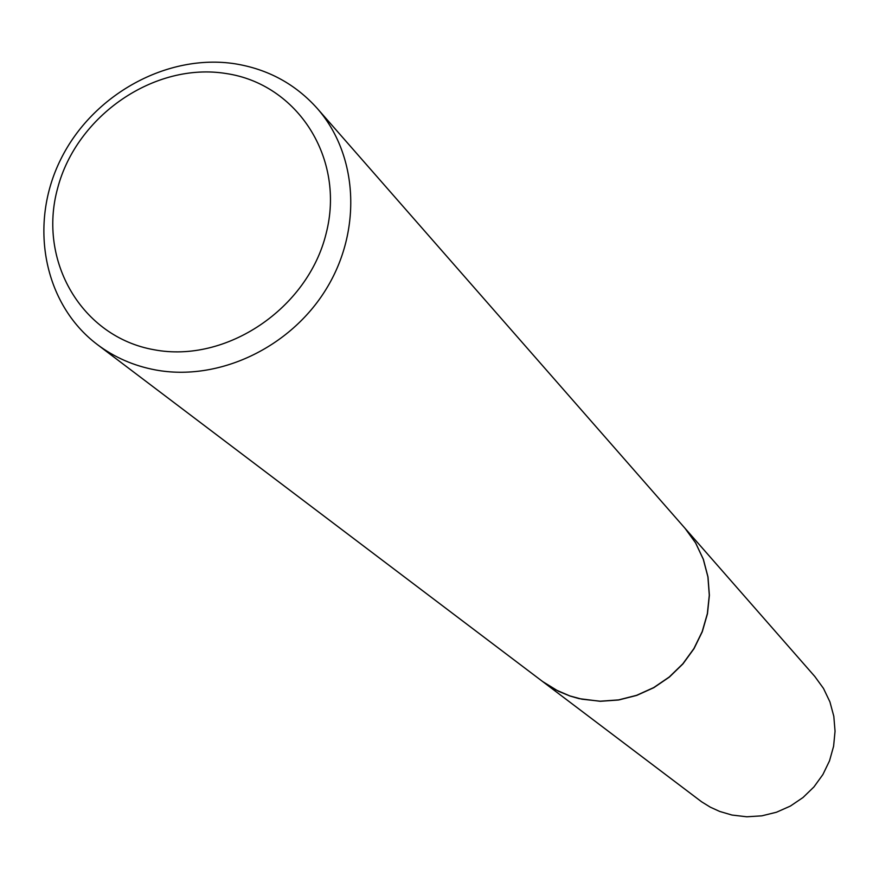 <?xml version="1.0" encoding="UTF-8"?>
<svg xmlns="http://www.w3.org/2000/svg" width="879" height="879" viewBox="0 0 879 879"><rect width="100%" height="100%" fill="white"/><g stroke="black" fill="none" stroke-linecap="round" stroke-linejoin="round"><path stroke-width="1.32" d="M542.552 681.478L701.629 801.813L710.32 807.175L719.637 811.416L731.954 815.042L746.809 816.789L761.818 815.844L776.498 812.229L790.386 806.065L802.999 797.528L813.954 786.914L822.887 774.553L829.512 760.851L833.6 746.249L835.05 731.229L833.808 716.275L829.919 701.871L823.513 688.466L814.822 676.489L685.082 528.367M542.607 681.522L558.451 691.268L569.977 696.025L579.008 698.618L600.258 701.299L618.662 699.992L636.704 695.41L653.8 687.686L669.38 677.072L682.939 663.909L694.025 648.636L702.288 631.726L707.463 613.751L709.386 595.303L708.002 576.965L703.376 559.341L695.663 542.991L685.137 528.422M97.305 344.524L542.486 681.423L555.561 689.762L569.856 695.926L581.953 699.201L600.137 701.2L618.552 699.904L636.594 695.322L653.69 687.598L669.271 676.984L682.829 663.821L693.927 648.537L702.189 631.627L707.364 613.652L709.287 595.193L707.903 576.855L703.277 559.231L695.564 542.87L685.027 528.312L317.176 108.348C295.388 84.065 268.084 69.221 235.275 63.826C167.504 53.179 92.811 94.328 60.794 159.242C28.447 224.013 43.5 303.936 97.305 344.524C114.446 357.412 133.883 365.895 155.627 369.96C218.41 381.629 290.169 347.908 326.153 289.147C362.302 230.485 358.05 154.737 317.176 108.348M154.1 349.754C226.09 363.543 307.738 308.716 326.109 233.605C345.568 158.681 297.684 83.999 226.057 73.517C154.693 61.926 76.649 115.38 57.618 188.282C37.533 260.997 81.802 337.064 154.1 349.754"/></g></svg>
